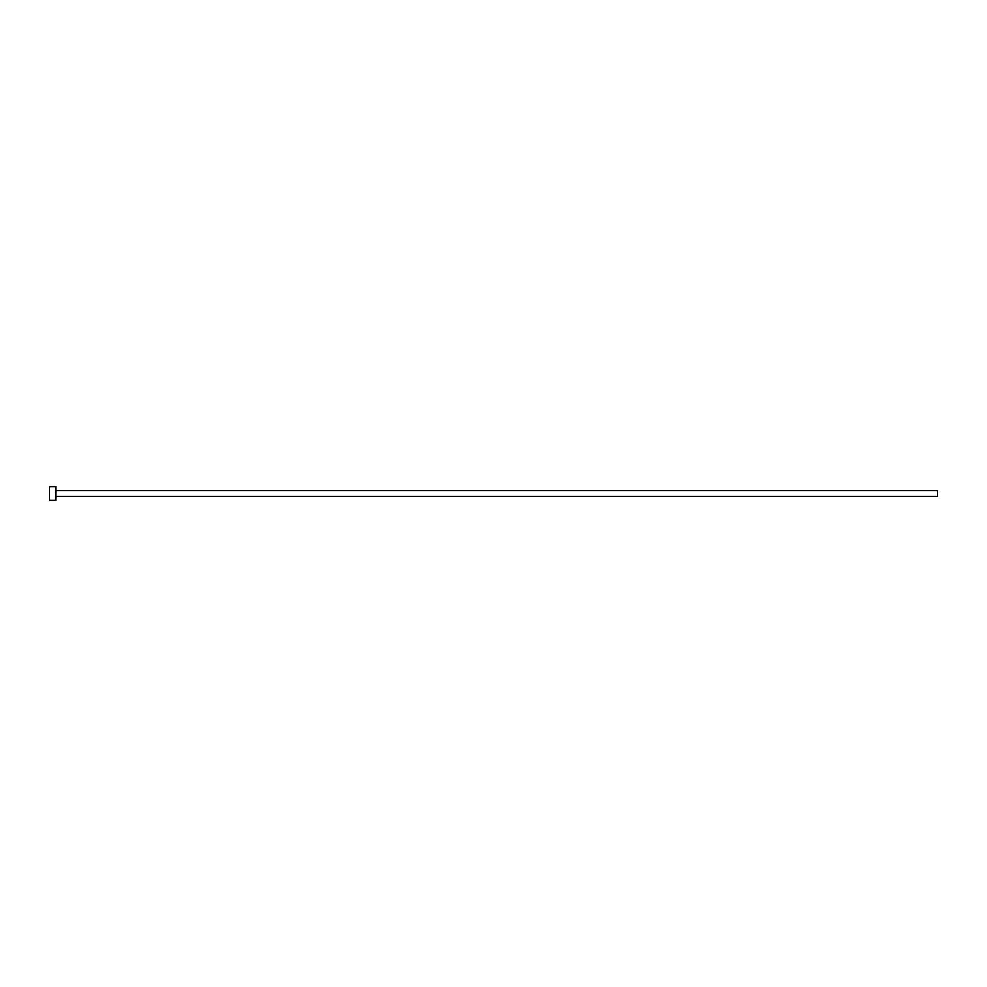<?xml version="1.0" encoding="UTF-8"?>
<svg xmlns="http://www.w3.org/2000/svg" width="987" height="987" viewBox="0 0 987 987"><rect width="100%" height="100%" fill="white"/><g stroke="black" fill="none" stroke-linecap="round" stroke-linejoin="round"><path stroke-width="1.48" d="M56.012 490.44L937.65 490.44L937.65 496.56L56.012 496.56M56.012 493.5L56.012 500.434L49.35 500.434L49.35 486.566L56.012 486.566L56.012 493.5"/></g></svg>
